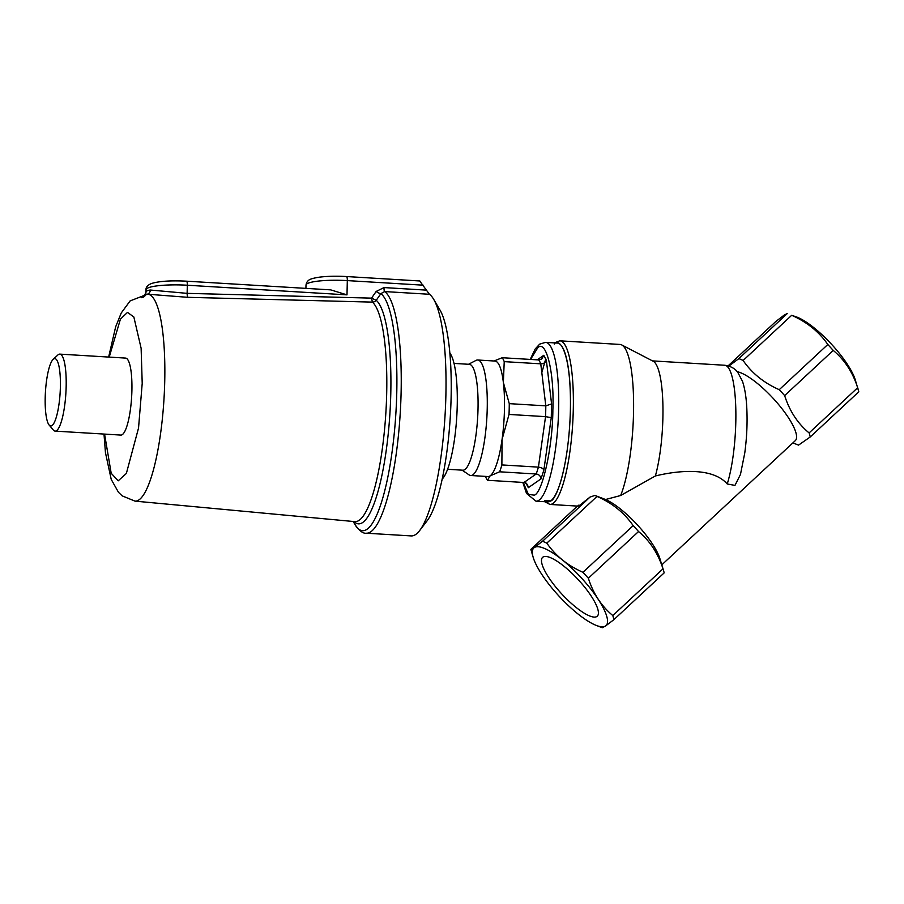 <?xml version="1.0" encoding="UTF-8"?>
<svg xmlns="http://www.w3.org/2000/svg" width="904" height="904" viewBox="0 0 904 904"><rect width="100%" height="100%" fill="white"/><g stroke="black" fill="none" stroke-linecap="round" stroke-linejoin="round"><path stroke-width="1.36" d="M544.784 501.709L549.914 504.432A81.959 17.888 93.5 0 0 553.011 503.426A81.959 17.888 93.5 0 0 573.057 416.721A81.959 17.888 93.5 0 0 559.779 340.808L620.031 344.447A81.959 17.888 93.5 0 1 621.726 344.932L653.185 361.25A67.495 14.724 93.5 0 1 662.926 405.952A67.495 14.724 93.5 0 1 655.389 475.956C679.831 470.012 712.94 467.526 727.234 483.979L734.963 485.391L740.466 474.464L744.783 452.881C746.907 437.05 747.551 421.626 746.715 406.597C746.15 396.528 744.738 388.098 742.478 381.296L737.754 372.301C737.246 371.849 734.398 366.674 724.692 365.25A67.495 14.724 -86.5 0 1 735.822 409.806A67.495 14.724 -86.5 0 1 727.234 483.979M621.726 344.932A81.959 17.888 93.5 0 1 633.602 407.93A81.959 17.888 93.5 0 1 620.652 495.516L655.389 475.956M620.652 495.516L605.556 499.516A46.522 12.622 47.1 0 1 659.875 558.559L663.446 570.175A59.065 16.035 -132.9 0 0 663.005 568.842C658.044 553.338 649.897 540.897 638.552 531.529A59.065 16.035 -132.9 0 0 633.162 525.608C624.291 512.817 612.234 503.087 597.024 496.42A59.065 16.035 -132.9 0 0 594.922 495.415L590.052 497.064L579.984 505.053C577.995 506.432 577.453 506.489 578.357 505.2M661.807 564.853L795.283 440.666A46.522 12.622 -132.9 0 0 778.412 404.303A46.522 12.622 -132.9 0 0 737.257 371.713M792.876 442.903L798.074 444.926A59.065 16.035 47.1 0 0 798.548 445.107L810.233 436.971A59.065 16.035 47.1 0 0 809.103 432.926C797.757 423.558 789.61 411.117 784.649 395.602A59.065 16.035 47.1 0 0 779.248 389.68C764.038 383.013 751.981 373.273 743.111 360.493A59.065 16.035 47.1 0 0 738.851 358.617L728.906 366.041M577.396 506.093L530.874 549.383L534.264 547.598A53.031 14.396 47.1 0 1 581.882 578.47A53.031 14.396 47.1 0 1 605.646 625.941L602.256 627.726L596.324 625.432A53.031 14.396 47.1 0 1 559.418 596.572A53.031 14.396 47.1 0 1 533.281 557.678A53.031 14.396 47.1 0 1 534.264 547.598L542.558 541.247L590.052 497.064M663.446 570.175A59.065 16.035 -132.9 0 1 664.146 572.899L613.952 619.602L605.646 625.941A53.031 14.396 47.1 0 1 596.324 625.432M613.952 619.602L612.81 615.556L663.005 568.842M638.552 531.529L588.357 578.232C593.239 593.612 601.386 606.053 612.81 615.556M588.357 578.232L582.967 572.311L633.162 525.608M597.024 496.42L546.818 543.123C555.576 555.813 567.622 565.542 582.967 572.311M546.818 543.123L542.558 541.247M738.851 358.617L787.418 313.428L784.028 315.213L775.734 321.564L728.161 365.815M542.931 557.101A40.16 10.904 47.1 0 1 578.458 579.916A40.16 10.904 47.1 0 1 597.307 616.166A40.16 10.904 47.1 0 1 596.979 616.438A40.16 10.904 47.1 0 1 561.452 593.623A40.16 10.904 47.1 0 1 542.592 557.361A40.16 10.904 47.1 0 1 542.931 557.101M594.922 495.415L605.556 499.516M779.248 389.68L827.815 344.492C819.069 331.802 807.023 322.073 791.678 315.304L796.966 317.123A49.019 13.3 -132.9 0 1 831.092 343.802A49.019 13.3 -132.9 0 1 855.24 379.759L858.8 391.782L810.233 436.971M791.678 315.304L743.111 360.493M809.103 432.926L857.659 387.737C852.788 372.346 844.641 359.905 833.217 350.413L784.649 395.602M530.874 549.383L533.281 557.678M858.099 389.07L857.659 387.737M827.815 344.492L833.217 350.413M354.797 521.631A110.887 24.193 -86.5 0 0 354.899 521.642A110.887 24.193 -86.5 0 0 386.686 393.624A110.887 24.193 -86.5 0 0 372.403 302.117A4.825 4.633 131.5 0 0 376.233 300.286A112.966 24.657 93.5 0 1 390.788 393.511A112.966 24.657 93.5 0 1 353.972 521.563M442.203 479.109A65.088 14.204 -86.5 0 0 457.232 405.67A65.088 14.204 -86.5 0 0 449.819 353.001M60.376 387.048A33.753 7.368 93.5 0 1 49.166 425.072A33.753 7.368 93.5 0 1 45.2 397.613A33.753 7.368 93.5 0 1 53.121 359.397A33.753 7.368 93.5 0 1 60.376 387.048M53.121 359.397L57.867 354.978A38.567 8.418 93.5 0 1 59.811 354.119A38.567 8.418 93.5 0 1 66.161 386.584A38.567 8.418 93.5 0 1 55.167 431.118A38.567 8.418 93.5 0 1 53.347 430.033L49.166 425.072M145.996 293.077C145.634 291.348 147.092 290.331 150.369 290.037L187.128 293.359L371.544 298.128L376.177 291.438L384.008 287.574A4.825 1.051 93.5 0 0 384.663 291.574A121.735 26.566 -86.5 0 1 401.105 392.641A121.735 26.566 -86.5 0 1 366.391 533.213L411.184 535.914A121.735 26.566 -86.5 0 0 415.795 534.422A121.735 26.566 -86.5 0 0 419.738 530.456A121.735 26.566 -86.5 0 0 445.887 395.353A121.735 26.566 -86.5 0 0 433.683 299.326A121.735 26.566 -86.5 0 0 429.445 294.275L384.663 291.574L380.878 293.608L376.233 300.286L371.544 298.128L372.403 302.117L187.885 297.326L147.499 294.207A103.655 22.623 93.5 0 1 164.731 381.465A103.655 22.623 93.5 0 1 135.024 501.132L354.899 521.642M59.811 354.119L125.554 358.086A38.567 8.418 93.5 0 1 131.905 390.551A38.567 8.418 93.5 0 1 120.91 435.084L55.167 431.118M150.369 290.037A4.825 4.192 -95.2 0 1 147.363 294.207M145.736 294.467A4.825 4.656 166 0 1 141.34 297.687M145.928 292.489L144.787 294.738M419.738 281.031L429.445 294.275M366.391 533.213C362.967 533.733 359.024 530.625 354.571 523.891A119.644 26.114 -86.5 0 0 396.766 392.743A119.644 26.114 -86.5 0 0 380.878 293.608A4.825 1.243 34.8 0 1 376.177 291.438M423.208 285.178L347.317 280.602L347 294.862L330.672 289.868L186.518 281.178A4.825 1.051 -86.5 0 1 187.32 285.235A33.753 5.593 -178.7 0 0 145.985 289.743L145.928 292.455M419.738 530.456L427.276 520.58A110.887 24.193 -86.5 0 0 450.316 416.315A110.887 24.193 -86.5 0 0 439.977 310.038L433.683 299.326M523.133 482.431L528.411 494.398L534.388 495.166C542.66 492.533 552.762 445.898 552.864 409.794C554.423 372.685 546.152 338.83 537.733 347.814L530.558 359.43M522.794 482.408L526.535 493.46L535.97 501.178L547.711 501.889A79.552 17.357 -86.5 0 0 550.717 500.906A79.552 17.357 -86.5 0 0 570.164 416.755A79.552 17.357 -86.5 0 0 557.282 343.068L545.541 342.367L539.677 344.13L535.236 348.921L530.219 359.408M462.136 470.159L469.131 474.928A57.856 12.622 -86.5 0 0 470.735 475.504L487.957 476.544A57.856 12.622 -86.5 0 0 490.149 475.832A57.856 12.622 -86.5 0 0 502.059 439.48A57.856 12.622 -86.5 0 0 503.358 382.437A57.856 12.622 -86.5 0 0 494.929 361.046L477.696 360.007A57.856 12.622 -86.5 0 0 476.046 360.391L468.521 364.278M470.735 475.504A57.856 12.622 -86.5 0 0 472.916 474.792A57.856 12.622 -86.5 0 0 487.064 413.591A57.856 12.622 -86.5 0 0 477.696 360.007M447.627 469.278L462.882 470.204A53.031 11.571 -86.5 0 0 464.893 469.549A53.031 11.571 -86.5 0 0 477.866 413.456A53.031 11.571 -86.5 0 0 469.278 364.323L454.011 363.408M485.414 476.397L485.9 477.459A63.879 13.944 -86.5 0 0 487.448 480.284L490.149 475.832L499.629 471.798A63.879 13.944 -86.5 0 0 501.878 464.927L502.059 439.48L509.02 414.439A63.879 13.944 -86.5 0 0 509.268 403.647L503.358 382.437L504.229 361.634A63.879 13.944 -86.5 0 0 502.217 357.724L493.968 360.99M537.258 359.837L543.79 355.295L541.654 359.091L538.75 359.928L502.217 357.724M499.629 471.798L536.162 474.001C538.976 474.374 540.581 476.001 540.987 478.883L528.332 487.685L527.405 484.397L523.981 482.487L487.448 480.284M504.229 361.634L540.761 363.837A63.879 13.944 -86.5 0 0 538.75 359.928M543.79 355.295L546.344 360.278L551.587 403.918L545.801 405.851L509.268 403.647M509.02 414.439L545.553 416.642A63.879 13.944 -86.5 0 0 545.801 405.851L540.761 363.837C543.62 363.815 545.485 362.617 546.344 360.278M551.587 403.918L551.27 417.659L543.858 470.114C543.067 468.419 541.247 467.424 538.411 467.131L501.878 464.927M551.27 417.659L545.553 416.642L538.411 467.131A63.879 13.944 -86.5 0 1 536.162 474.001L523.981 482.487M554.276 344.051C559.576 337.26 571.464 352.153 570.39 410.032C568.819 468.249 555.881 500.421 550.717 500.906L544.829 500.556M541.812 372.663L545.756 358.82M109.215 357.103L120.424 319.146L127.498 312.388L133.849 316.988L141.126 348.289L142.21 383.375L138.538 428.033L126.368 473.436L118.209 480.815L111.192 473.267L104.57 434.101M347 294.862L187.32 285.235L187.128 293.359A4.825 1.073 -88.5 0 0 187.885 297.326M384.008 287.574L426.372 290.127M346.345 276.601A4.825 1.051 93.5 0 1 346.526 276.545A4.825 1.051 93.5 0 1 347.317 280.602A33.753 5.593 -178.7 0 0 305.993 285.122L305.914 288.376M535.97 501.178A79.552 17.357 -86.5 0 0 538.976 500.206A79.552 17.357 -86.5 0 0 558.423 416.043A79.552 17.357 -86.5 0 0 545.541 342.367M528.332 487.685L525.766 482.702M543.858 470.114L540.987 478.883M559.779 340.808L554.367 342.898M549.914 504.432L578.04 506.127M652.496 360.888L724.692 365.25M108.638 357.057L115.667 326.796L121.238 312.987L130.153 300.874L147.499 294.207M353.238 521.495L354.571 523.891M103.994 434.067L105.463 452.712L111.226 479.402L118.447 492.262L122.176 495.867L135.024 501.132M145.985 289.743C145.872 287.11 147.736 285.02 151.589 283.472C159.228 281.155 170.879 280.387 186.518 281.178M305.993 285.122C306.366 282.941 307.202 281.381 308.49 280.455C309.484 279.257 313.01 278.172 319.055 277.212C327.045 276.183 336.198 275.969 346.526 276.545L419.851 280.974"/></g></svg>
